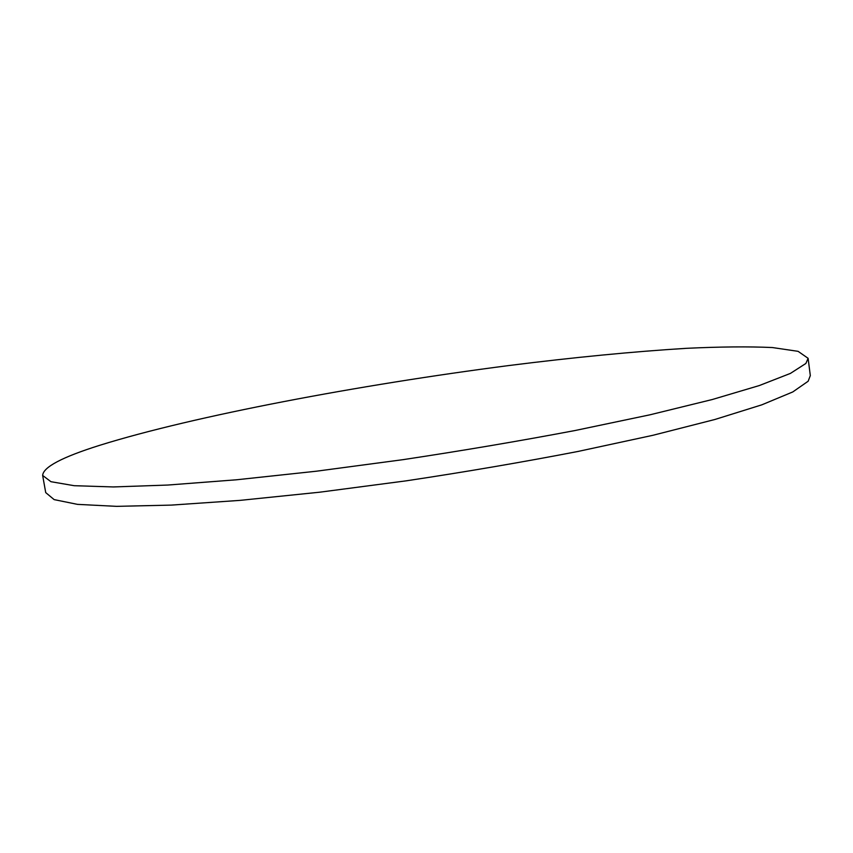 <?xml version="1.0" encoding="UTF-8"?>
<svg xmlns="http://www.w3.org/2000/svg" width="853" height="853" viewBox="0 0 853 853"><rect width="100%" height="100%" fill="white"/><g stroke="black" fill="none" stroke-linecap="round" stroke-linejoin="round"><path stroke-width="1.28" d="M808.111 358.313L810.318 375.608L808.143 381.238L792.789 391.943L761.814 404.834L714.867 419.495L652.812 435.318L577.971 451.461C522.836 462.113 465.578 471.901 406.22 480.836L319.747 492.192L239.97 500.38L171.25 505.104L116.584 506.351L77.484 504.368L54.144 499.613L45.721 492.607L42.65 475.452C43.14 467.145 62.184 457.101 99.78 445.287C194.505 415.774 359.667 384.831 508.708 365.564C573.483 357.386 632.713 351.639 686.409 348.323C720.06 346.734 748.721 346.467 772.391 347.544L798.099 351.34L808.111 358.313L805.872 363.463L790.4 373.411L759.298 385.556L712.202 399.545L649.975 414.803L574.965 430.541C519.722 440.99 462.379 450.704 402.947 459.671L316.378 471.208L236.548 479.781L167.817 485.048L113.193 486.946L74.179 485.698L50.945 481.7L42.65 475.452"/></g></svg>
